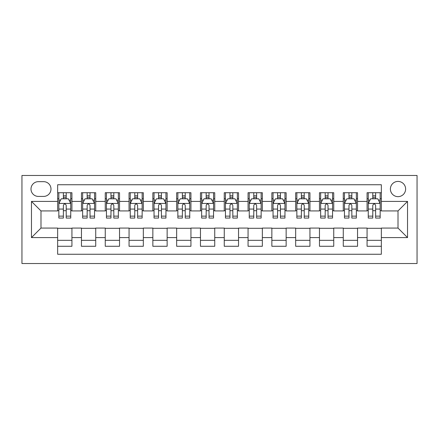 <?xml version="1.0" encoding="UTF-8"?>
<svg xmlns="http://www.w3.org/2000/svg" width="439" height="439" viewBox="0 0 439 439"><rect width="100%" height="100%" fill="white"/><g stroke="black" fill="none" stroke-linecap="round" stroke-linejoin="round"><path stroke-width="0.66" d="M398.008 181.417A7.617 7.617 0 0 0 390.392 189.033A7.617 7.617 0 0 0 398.008 196.65A7.617 7.617 0 0 0 405.625 189.033A7.617 7.617 0 0 0 398.008 181.417M21.95 263.532L417.05 263.532L417.05 175.468L21.95 175.468L21.95 263.532M381.348 192.721L367.07 192.721L367.07 201.413L357.549 201.413L357.549 210.934L367.07 210.934L367.07 201.413M357.549 201.413L357.549 192.721L343.265 192.721L343.265 201.413L333.744 201.413L333.744 210.934L343.265 210.934L343.265 201.413M333.744 201.413L333.744 192.721L319.466 192.721L319.466 201.413L309.945 201.413L309.945 210.934L319.466 210.934L319.466 201.413M309.945 201.413L309.945 192.721L295.666 192.721L295.666 201.413L286.146 201.413L286.146 210.934L295.666 210.934L295.666 201.413M286.146 201.413L286.146 192.721L271.862 192.721L271.862 201.413L262.341 201.413L262.341 210.934L271.862 210.934L271.862 201.413M262.341 201.413L262.341 192.721L248.062 192.721L248.062 201.413L238.542 201.413L238.542 210.934L248.062 210.934L248.062 201.413M238.542 201.413L238.542 192.721L224.258 192.721L224.258 201.413L214.742 201.413L214.742 210.934L224.258 210.934L224.258 201.413M214.742 201.413L214.742 192.721L200.458 192.721L200.458 201.413L190.938 201.413L190.938 210.934L200.458 210.934L200.458 201.413M190.938 201.413L190.938 192.721L176.659 192.721L176.659 201.413L167.138 201.413L167.138 210.934L176.659 210.934L176.659 201.413M167.138 201.413L167.138 192.721L152.854 192.721L152.854 201.413L143.333 201.413L143.333 210.934L152.854 210.934L152.854 201.413M143.333 201.413L143.333 192.721L129.055 192.721L129.055 201.413L119.534 201.413L119.534 210.934L129.055 210.934L129.055 201.413M119.534 201.413L119.534 192.721L105.256 192.721L105.256 201.413L95.735 201.413L95.735 210.934L105.256 210.934L105.256 201.413M95.735 201.413L95.735 192.721L81.451 192.721L81.451 210.934L71.93 210.934L71.93 192.721L57.652 192.721M57.652 246.279L71.93 246.279L71.93 228.066L81.451 228.066L81.451 246.279L95.735 246.279L95.735 228.066L105.256 228.066L105.256 237.587L95.735 237.587M105.256 237.587L105.256 246.279L119.534 246.279L119.534 228.066L129.055 228.066L129.055 237.587L119.534 237.587M129.055 237.587L129.055 246.279L143.333 246.279L143.333 228.066L152.854 228.066L152.854 237.587L143.333 237.587M152.854 237.587L152.854 246.279L167.138 246.279L167.138 228.066L176.659 228.066L176.659 237.587L167.138 237.587M176.659 237.587L176.659 246.279L190.938 246.279L190.938 228.066L200.458 228.066L200.458 237.587L190.938 237.587M200.458 237.587L200.458 246.279L214.742 246.279L214.742 228.066L224.258 228.066L224.258 237.587L214.742 237.587M224.258 237.587L224.258 246.279L238.542 246.279L238.542 228.066L248.062 228.066L248.062 237.587L238.542 237.587M248.062 237.587L248.062 246.279L262.341 246.279L262.341 228.066L271.862 228.066L271.862 237.587L262.341 237.587M271.862 237.587L271.862 246.279L286.146 246.279L286.146 228.066L295.666 228.066L295.666 237.587L286.146 237.587M295.666 237.587L295.666 246.279L309.945 246.279L309.945 228.066L319.466 228.066L319.466 237.587L309.945 237.587M319.466 237.587L319.466 246.279L333.744 246.279L333.744 228.066L343.265 228.066L343.265 237.587L333.744 237.587M343.265 237.587L343.265 246.279L357.549 246.279L357.549 228.066L367.07 228.066L367.07 237.587L357.549 237.587M38.374 196.414L43.609 196.414A7.381 7.381 0 0 0 50.99 189.033A7.381 7.381 0 0 0 43.609 181.658L38.374 181.658A7.381 7.381 0 0 0 30.993 189.033A7.381 7.381 0 0 0 38.374 196.414M381.348 201.413L381.348 184.748L57.652 184.748L57.652 210.934L40.992 210.934L40.992 228.066L57.652 228.066L57.652 254.252L381.348 254.252L381.348 228.066L398.008 228.066L398.008 210.934L381.348 210.934L381.348 201.413L407.529 201.413L407.529 237.587L381.348 237.587M57.652 237.587L31.471 237.587L31.471 201.413L57.652 201.413M367.07 237.587L367.07 246.279L381.348 246.279M57.652 198.675L58.842 198.675M63.364 198.675L66.218 198.675M70.745 198.675L71.93 198.675M57.652 210.693L58.842 210.693M63.364 210.693L66.218 210.693M70.745 210.693L71.93 210.693M57.652 228.307L71.93 228.307M57.652 240.325L71.93 240.325M81.451 210.693L82.642 210.693M87.163 210.693L90.022 210.693M94.544 210.693L95.735 210.693M81.451 198.675L82.642 198.675M87.163 198.675L90.022 198.675M94.544 198.675L95.735 198.675M81.451 228.307L95.735 228.307M81.451 240.325L95.735 240.325M105.256 228.307L119.534 228.307M105.256 240.325L119.534 240.325M105.256 198.675L106.447 198.675M110.968 198.675L113.822 198.675M118.343 198.675L119.534 198.675M105.256 210.693L106.447 210.693M110.968 210.693L113.822 210.693M118.343 210.693L119.534 210.693M129.055 228.307L143.333 228.307M129.055 240.325L143.333 240.325M129.055 198.675L130.246 198.675M134.768 198.675L137.626 198.675M142.148 198.675L143.333 198.675M129.055 210.693L130.246 210.693M134.768 210.693L137.626 210.693M142.148 210.693L143.333 210.693M152.854 228.307L167.138 228.307M152.854 240.325L167.138 240.325M152.854 198.675L154.045 198.675M158.567 198.675L161.426 198.675M165.947 198.675L167.138 198.675M152.854 210.693L154.045 210.693M158.567 210.693L161.426 210.693M165.947 210.693L167.138 210.693M176.659 228.307L190.938 228.307M176.659 240.325L190.938 240.325M176.659 198.675L177.85 198.675M182.372 198.675L185.225 198.675M189.747 198.675L190.938 198.675M176.659 210.693L177.85 210.693M182.372 210.693L185.225 210.693M189.747 210.693L190.938 210.693M200.458 228.307L214.742 228.307M200.458 240.325L214.742 240.325M200.458 198.675L201.649 198.675M206.171 198.675L209.03 198.675M213.552 198.675L214.742 198.675M200.458 210.693L201.649 210.693M206.171 210.693L209.03 210.693M213.552 210.693L214.742 210.693M224.258 228.307L238.542 228.307M224.258 240.325L238.542 240.325M224.258 198.675L225.448 198.675M229.97 198.675L232.829 198.675M237.351 198.675L238.542 198.675M224.258 210.693L225.448 210.693M229.97 210.693L232.829 210.693M237.351 210.693L238.542 210.693M248.062 228.307L262.341 228.307M248.062 240.325L262.341 240.325M248.062 198.675L249.253 198.675M253.775 198.675L256.628 198.675M261.15 198.675L262.341 198.675M248.062 210.693L249.253 210.693M253.775 210.693L256.628 210.693M261.15 210.693L262.341 210.693M271.862 228.307L286.146 228.307M271.862 240.325L286.146 240.325M271.862 198.675L273.053 198.675M277.574 198.675L280.433 198.675M284.955 198.675L286.146 198.675M271.862 210.693L273.053 210.693M277.574 210.693L280.433 210.693M284.955 210.693L286.146 210.693M295.666 228.307L309.945 228.307M295.666 240.325L309.945 240.325M295.666 198.675L296.852 198.675M301.373 198.675L304.232 198.675M308.754 198.675L309.945 198.675M295.666 210.693L296.852 210.693M301.373 210.693L304.232 210.693M308.754 210.693L309.945 210.693M319.466 228.307L333.744 228.307M319.466 240.325L333.744 240.325M319.466 198.675L320.657 198.675M325.178 198.675L328.032 198.675M332.553 198.675L333.744 198.675M319.466 210.693L320.657 210.693M325.178 210.693L328.032 210.693M332.553 210.693L333.744 210.693M343.265 228.307L357.549 228.307M343.265 240.325L357.549 240.325M343.265 198.675L344.456 198.675M348.978 198.675L351.837 198.675M356.358 198.675L357.549 198.675M343.265 210.693L344.456 210.693M348.978 210.693L351.837 210.693M356.358 210.693L357.549 210.693M367.07 228.307L381.348 228.307M367.07 240.325L381.348 240.325M367.07 198.675L368.255 198.675M372.782 198.675L375.636 198.675M380.158 198.675L381.348 198.675M367.07 210.693L368.255 210.693M372.782 210.693L375.636 210.693M380.158 210.693L381.348 210.693M40.992 210.934L31.471 201.413M40.992 228.066L31.471 237.587M407.529 201.413L398.008 210.934M407.529 237.587L398.008 228.066M66.218 195.816L63.364 195.816M70.745 216.131L66.218 216.131L66.218 218.073L70.745 218.073L70.745 203.553L68.363 198.796L61.224 198.796L58.842 203.553L58.842 218.073L63.364 218.073L63.364 216.131L58.842 216.131M58.842 203.553L58.842 192.721M70.745 203.553L70.745 192.721M63.364 198.796L63.364 192.721M66.218 192.721L66.218 198.796M66.218 216.131L66.218 205.337C65.268 203.504 64.319 203.504 63.364 205.337L63.364 216.131M90.022 195.816L87.163 195.816M94.544 216.131L90.022 216.131L90.022 218.073L94.544 218.073L94.544 203.553L92.163 198.796L85.023 198.796L82.642 203.553L82.642 218.073L87.163 218.073L87.163 216.131L82.642 216.131M82.642 203.553L82.642 192.721M94.544 203.553L94.544 192.721M87.163 198.796L87.163 192.721M90.022 192.721L90.022 198.796M90.022 216.131L90.022 205.337C89.073 203.504 88.118 203.504 87.163 205.337L87.163 216.131M113.822 195.816L110.968 195.816M118.343 216.131L113.822 216.131L113.822 218.073L118.343 218.073L118.343 203.553L115.967 198.796L108.823 198.796L106.447 203.553L106.447 218.073L110.968 218.073L110.968 216.131L106.447 216.131M106.447 203.553L106.447 192.721M118.343 203.553L118.343 192.721M110.968 198.796L110.968 192.721M113.822 192.721L113.822 198.796M113.822 216.131L113.822 205.337C112.872 203.504 111.918 203.504 110.968 205.337L110.968 216.131M137.626 195.816L134.768 195.816M142.148 216.131L137.626 216.131L137.626 218.073L142.148 218.073L142.148 203.553L139.767 198.796L132.627 198.796L130.246 203.553L130.246 218.073L134.768 218.073L134.768 216.131L130.246 216.131M130.246 203.553L130.246 192.721M142.148 203.553L142.148 192.721M134.768 198.796L134.768 192.721M137.626 192.721L137.626 198.796M137.626 216.131L137.626 205.337C136.672 203.504 135.722 203.504 134.768 205.337L134.768 216.131M161.426 195.816L158.567 195.816M165.947 216.131L161.426 216.131L161.426 218.073L165.947 218.073L165.947 203.553L163.566 198.796L156.427 198.796L154.045 203.553L154.045 218.073L158.567 218.073L158.567 216.131L154.045 216.131M154.045 203.553L154.045 192.721M165.947 203.553L165.947 192.721M158.567 198.796L158.567 192.721M161.426 192.721L161.426 198.796M161.426 216.131L161.426 205.337C160.476 203.504 159.522 203.504 158.567 205.337L158.567 216.131M185.225 195.816L182.372 195.816M189.747 216.131L185.225 216.131L185.225 218.073L189.747 218.073L189.747 203.553L187.371 198.796L180.226 198.796L177.85 203.553L177.85 218.073L182.372 218.073L182.372 216.131L177.85 216.131M177.85 203.553L177.85 192.721M189.747 203.553L189.747 192.721M182.372 198.796L182.372 192.721M185.225 192.721L185.225 198.796M185.225 216.131L185.225 205.337C184.276 203.504 183.321 203.504 182.372 205.337L182.372 216.131M209.03 195.816L206.171 195.816M213.552 216.131L209.03 216.131L209.03 218.073L213.552 218.073L213.552 203.553L211.17 198.796L204.031 198.796L201.649 203.553L201.649 218.073L206.171 218.073L206.171 216.131L201.649 216.131M201.649 203.553L201.649 192.721M213.552 203.553L213.552 192.721M206.171 198.796L206.171 192.721M209.03 192.721L209.03 198.796M209.03 216.131L209.03 205.337C208.075 203.504 207.126 203.504 206.171 205.337L206.171 216.131M232.829 195.816L229.97 195.816M237.351 216.131L232.829 216.131L232.829 218.073L237.351 218.073L237.351 203.553L234.969 198.796L227.83 198.796L225.448 203.553L225.448 218.073L229.97 218.073L229.97 216.131L225.448 216.131M225.448 203.553L225.448 192.721M237.351 203.553L237.351 192.721M229.97 198.796L229.97 192.721M232.829 192.721L232.829 198.796M232.829 216.131L232.829 205.337C231.88 203.504 230.925 203.504 229.97 205.337L229.97 216.131M256.628 195.816L253.775 195.816M261.15 216.131L256.628 216.131L256.628 218.073L261.15 218.073L261.15 203.553L258.774 198.796L251.629 198.796L249.253 203.553L249.253 218.073L253.775 218.073L253.775 216.131L249.253 216.131M249.253 203.553L249.253 192.721M261.15 203.553L261.15 192.721M253.775 198.796L253.775 192.721M256.628 192.721L256.628 198.796M256.628 216.131L256.628 205.337C255.679 203.504 254.73 203.504 253.775 205.337L253.775 216.131M280.433 195.816L277.574 195.816M284.955 216.131L280.433 216.131L280.433 218.073L284.955 218.073L284.955 203.553L282.573 198.796L275.434 198.796L273.053 203.553L273.053 218.073L277.574 218.073L277.574 216.131L273.053 216.131M273.053 203.553L273.053 192.721M284.955 203.553L284.955 192.721M277.574 198.796L277.574 192.721M280.433 192.721L280.433 198.796M280.433 216.131L280.433 205.337C279.478 203.504 278.529 203.504 277.574 205.337L277.574 216.131M304.232 195.816L301.373 195.816M308.754 216.131L304.232 216.131L304.232 218.073L308.754 218.073L308.754 203.553L306.373 198.796L299.233 198.796L296.852 203.553L296.852 218.073L301.373 218.073L301.373 216.131L296.852 216.131M296.852 203.553L296.852 192.721M308.754 203.553L308.754 192.721M301.373 198.796L301.373 192.721M304.232 192.721L304.232 198.796M304.232 216.131L304.232 205.337C303.283 203.504 302.328 203.504 301.373 205.337L301.373 216.131M328.032 195.816L325.178 195.816M332.553 216.131L328.032 216.131L328.032 218.073L332.553 218.073L332.553 203.553L330.177 198.796L323.033 198.796L320.657 203.553L320.657 218.073L325.178 218.073L325.178 216.131L320.657 216.131M320.657 203.553L320.657 192.721M332.553 203.553L332.553 192.721M325.178 198.796L325.178 192.721M328.032 192.721L328.032 198.796M328.032 216.131L328.032 205.337C327.082 203.504 326.133 203.504 325.178 205.337L325.178 216.131M351.837 195.816L348.978 195.816M356.358 216.131L351.837 216.131L351.837 218.073L356.358 218.073L356.358 203.553L353.977 198.796L346.837 198.796L344.456 203.553L344.456 218.073L348.978 218.073L348.978 216.131L344.456 216.131M344.456 203.553L344.456 192.721M356.358 203.553L356.358 192.721M348.978 198.796L348.978 192.721M351.837 192.721L351.837 198.796M351.837 216.131L351.837 205.337C350.882 203.504 349.932 203.504 348.978 205.337L348.978 216.131M375.636 195.816L372.782 195.816M380.158 216.131L375.636 216.131L375.636 218.073L380.158 218.073L380.158 203.553L377.776 198.796L370.637 198.796L368.255 203.553L368.255 218.073L372.782 218.073L372.782 216.131L368.255 216.131M368.255 203.553L368.255 192.721M380.158 203.553L380.158 192.721M372.782 198.796L372.782 192.721M375.636 192.721L375.636 198.796M375.636 216.131L375.636 205.337C374.686 203.504 373.732 203.504 372.782 205.337L372.782 216.131M81.451 237.587L71.93 237.587M81.451 201.413L71.93 201.413M70.684 203.433L58.903 203.433M58.842 200.102L60.566 200.102M69.016 200.102L70.745 200.102M63.364 209.068L58.842 209.068M70.745 209.068L66.218 209.068M66.218 197.331L63.364 197.331M94.484 203.433L82.702 203.433M82.642 200.102L84.37 200.102M92.821 200.102L94.544 200.102M87.163 209.068L82.642 209.068M94.544 209.068L90.022 209.068M90.022 197.331L87.163 197.331M118.283 203.433L106.501 203.433M106.447 200.102L108.17 200.102M116.62 200.102L118.343 200.102M110.968 209.068L106.447 209.068M118.343 209.068L113.822 209.068M113.822 197.331L110.968 197.331M142.088 203.433L130.306 203.433M130.246 200.102L131.969 200.102M140.42 200.102L142.148 200.102M134.768 209.068L130.246 209.068M142.148 209.068L137.626 209.068M137.626 197.331L134.768 197.331M165.887 203.433L154.105 203.433M154.045 200.102L155.774 200.102M164.224 200.102L165.947 200.102M158.567 209.068L154.045 209.068M165.947 209.068L161.426 209.068M161.426 197.331L158.567 197.331M189.686 203.433L177.905 203.433M177.85 200.102L179.573 200.102M188.024 200.102L189.747 200.102M182.372 209.068L177.85 209.068M189.747 209.068L185.225 209.068M185.225 197.331L182.372 197.331M213.491 203.433L201.71 203.433M201.649 200.102L203.372 200.102M211.823 200.102L213.552 200.102M206.171 209.068L201.649 209.068M213.552 209.068L209.03 209.068M209.03 197.331L206.171 197.331M237.29 203.433L225.509 203.433M225.448 200.102L227.177 200.102M235.628 200.102L237.351 200.102M229.97 209.068L225.448 209.068M237.351 209.068L232.829 209.068M232.829 197.331L229.97 197.331M261.095 203.433L249.314 203.433M249.253 200.102L250.976 200.102M259.427 200.102L261.15 200.102M253.775 209.068L249.253 209.068M261.15 209.068L256.628 209.068M256.628 197.331L253.775 197.331M284.895 203.433L273.113 203.433M273.053 200.102L274.776 200.102M283.226 200.102L284.955 200.102M277.574 209.068L273.053 209.068M284.955 209.068L280.433 209.068M280.433 197.331L277.574 197.331M308.694 203.433L296.912 203.433M296.852 200.102L298.58 200.102M307.031 200.102L308.754 200.102M301.373 209.068L296.852 209.068M308.754 209.068L304.232 209.068M304.232 197.331L301.373 197.331M332.499 203.433L320.717 203.433M320.657 200.102L322.38 200.102M330.83 200.102L332.553 200.102M325.178 209.068L320.657 209.068M332.553 209.068L328.032 209.068M328.032 197.331L325.178 197.331M356.298 203.433L344.516 203.433M344.456 200.102L346.179 200.102M354.63 200.102L356.358 200.102M348.978 209.068L344.456 209.068M356.358 209.068L351.837 209.068M351.837 197.331L348.978 197.331M380.097 203.433L368.316 203.433M368.255 200.102L369.984 200.102M378.434 200.102L380.158 200.102M372.782 209.068L368.255 209.068M380.158 209.068L375.636 209.068M375.636 197.331L372.782 197.331"/></g></svg>
